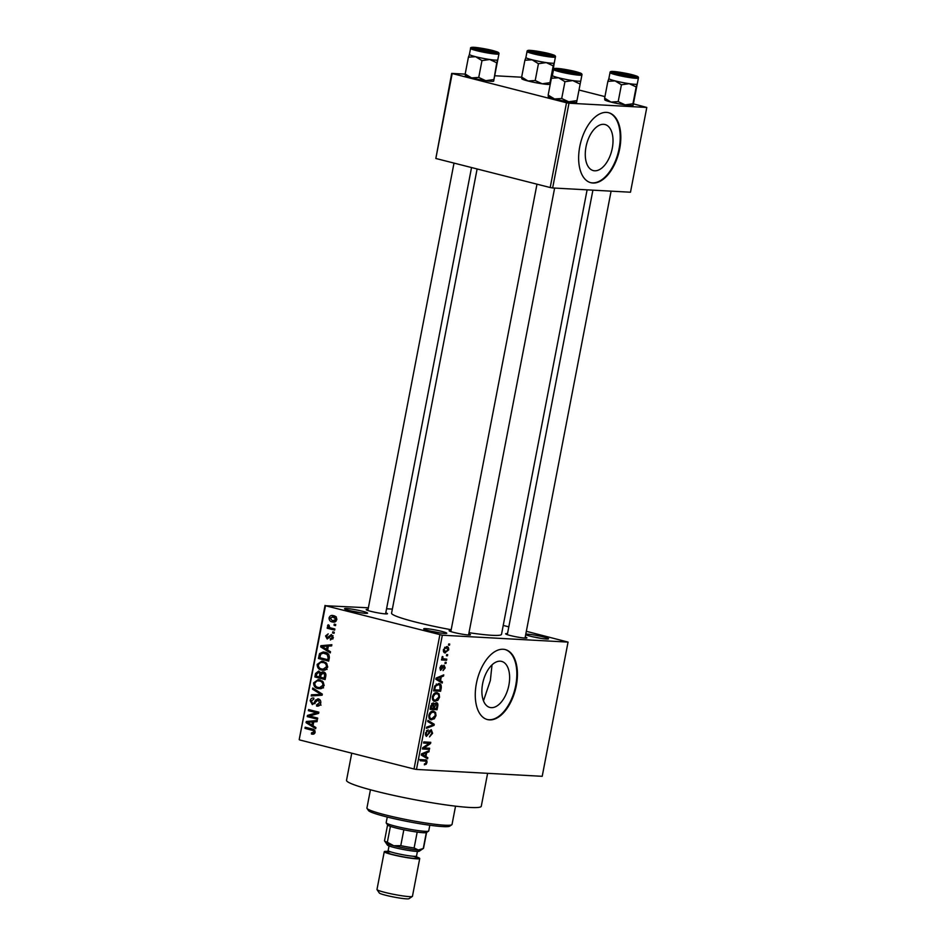 <?xml version="1.0" encoding="UTF-8"?>
<svg xmlns="http://www.w3.org/2000/svg" width="946" height="946" viewBox="0 0 946 946"><rect width="100%" height="100%" fill="white"/><g stroke="black" fill="none" stroke-linecap="round" stroke-linejoin="round"><path stroke-width="1.42" d="M362.555 611.27A11.742 1.052 -169.1 0 1 367.533 613.221A11.742 1.052 -169.1 0 1 349.594 610.56A11.742 1.052 -169.1 0 1 344.581 608.798A11.742 1.052 -169.1 0 1 350.316 608.893A11.742 1.052 -169.1 0 1 362.555 611.27M441.723 631.384A11.742 1.052 -169.1 0 1 446.701 633.335A11.742 1.052 -169.1 0 1 428.751 630.675A11.742 1.052 -169.1 0 1 423.749 628.913A11.742 1.052 -169.1 0 1 429.484 629.007A11.742 1.052 -169.1 0 1 441.723 631.384M525.775 634.21A11.742 1.052 -169.1 0 1 543.501 636.954A11.742 1.052 -169.1 0 1 548.479 638.905A11.742 1.052 -169.1 0 1 530.529 636.244A11.742 1.052 -169.1 0 1 525.692 634.648M612.275 148.274A23.768 12.972 104.3 0 0 604.991 124.529A23.768 12.972 104.3 0 0 586.012 146.843A23.768 12.972 104.3 0 0 593.296 170.587A23.768 12.972 104.3 0 0 612.275 148.274M619.689 148.794A36.114 19.724 104.3 0 0 608.621 112.704A36.114 19.724 104.3 0 0 579.768 146.618A36.114 19.724 104.3 0 0 590.836 182.708A36.114 19.724 104.3 0 0 619.689 148.794M590.541 182.625A36.114 19.724 104.3 0 0 619.098 148.652A36.114 19.724 104.3 0 0 608.325 112.633M508.889 685.141A23.768 12.972 104.3 0 0 501.605 661.396A23.768 12.972 104.3 0 0 482.626 683.71A23.768 12.972 104.3 0 0 489.91 707.454A23.768 12.972 104.3 0 0 508.889 685.141M483.489 700.832L490.359 680.434L492.015 664.861M516.303 685.661A36.114 19.724 104.3 0 0 505.235 649.571A36.114 19.724 104.3 0 0 476.394 683.485A36.114 19.724 104.3 0 0 487.45 719.575A36.114 19.724 104.3 0 0 516.303 685.661M487.155 719.492A36.114 19.724 104.3 0 0 515.712 685.519A36.114 19.724 104.3 0 0 504.939 649.5M468.767 633.938A10.832 0.97 -169.1 0 1 470.375 634.884A10.832 0.97 -169.1 0 1 453.808 632.425A10.832 0.97 -169.1 0 1 449.184 630.805A10.832 0.97 -169.1 0 1 451.029 630.521M385.779 612.854A10.832 0.97 -169.1 0 1 387.399 613.8A10.832 0.97 -169.1 0 1 370.832 611.341A10.832 0.97 -169.1 0 1 366.208 609.721A10.832 0.97 -169.1 0 1 368.053 609.437M525.243 637.025A10.832 0.97 -169.1 0 1 526.851 637.971A10.832 0.97 -169.1 0 1 510.284 635.523A10.832 0.97 -169.1 0 1 505.661 633.891A10.832 0.97 -169.1 0 1 507.505 633.607M487.616 773.331L481.278 806.276A68.62 6.137 -169.1 0 1 444.892 804.762A68.62 6.137 -169.1 0 1 375.976 791.223A68.62 6.137 -169.1 0 1 346.52 780.32L351.746 753.182M451.183 629.729A55.98 5.002 -169.1 0 1 415.613 622.066A55.98 5.002 -169.1 0 1 391.573 613.174L477.115 168.967M392.365 609.106L386.571 608.786M368.372 607.793L325.507 605.736L442.326 635.215L416.477 769.429L414.017 769.003L439.866 634.79M325.507 605.736L299.196 739.63L325.046 605.416M444.336 652.634L445.424 652.906C443.958 653.024 443.284 651.936 443.402 649.63L446.583 646.638C448.085 646.508 448.771 647.596 448.664 649.926L444.845 652.823M446.583 646.638L447.21 646.733M446.796 659.149L446.583 660.273L441.498 659.989L441.711 658.865L442.527 658.913L442.361 656.477L443.166 658.735L446.796 659.149M442.066 658.463L444.159 659.007M440.481 670.241L439.914 667.734L441.865 665.204L440.647 667.734L440.99 669.212L444.064 665.168L445.188 667.971L443.024 670.619L444.478 667.852L443.981 666.291L440.682 670.312M444.1 666.315L442.716 665.972L444.1 666.315M438.53 683.52C440.576 683.331 441.475 684.809 441.25 687.967L440.611 691.254L433.623 690.876L434.699 685.956L439.346 683.639M433.091 702.854L434.32 704.143L436.331 702.701C437.643 702.795 438.104 703.978 437.726 706.236L437.052 709.725L430.075 709.334L430.737 705.846L433.339 702.89M434.249 724.269L434.037 725.369L426.41 728.325L426.634 727.155L433.315 724.849L427.722 721.538L427.947 720.367L434.249 724.269L430.82 723.406M429.638 748.251L429.413 749.374L422.436 748.995L422.661 747.789L429.177 743.355L423.583 743.048L423.796 741.924L430.785 742.314L430.548 743.521L424.045 747.943L429.638 748.251M425.132 759.851C426.457 759.638 427.072 760.537 426.977 762.523L426.149 764.262L424.328 764.829L426.173 762.429L425.877 761.187L420.178 760.714L420.391 759.591L425.842 759.957M425.877 761.187L420.355 759.804M416.477 769.429L542.2 776.311L568.049 642.098L442.326 635.215M427.817 757.663L427.592 758.846L421.266 755.05L421.502 753.867L429.177 750.663L428.94 751.833L426.67 752.697L425.925 756.587L427.817 757.663L424.033 756.705M426.173 736.272L425.404 733.103L428.136 729.839L426.22 733.115L426.942 735.29L427.722 734.971L429.259 731.293L431.258 729.685L432.606 733.292L429.531 736.887L431.814 733.15L431.057 730.809L426.433 736.366M431.21 730.832L429.756 730.478L431.21 730.832M425.322 734.9L426.942 735.29M430.217 719.433L431.672 719.811C429.65 719.941 428.704 718.428 428.834 715.271C429.886 712.208 431.364 710.836 433.256 711.132L435.55 712.385L436 715.661L434.285 718.83L430.891 719.693M433.256 711.132L433.942 711.238M433.776 700.974L435.231 701.341C433.209 701.483 432.263 699.969 432.393 696.8C433.445 693.749 434.912 692.377 436.815 692.673L439.11 693.926L439.559 697.202L437.844 700.371L434.451 701.234M436.815 692.673L437.49 692.768M442.409 681.889L442.184 683.071L435.858 679.263L436.094 678.081L443.769 674.876L443.532 676.059L441.262 676.922L440.517 680.801L442.409 681.889L438.625 680.931M446.181 662.354L445.956 663.477L444.963 663.43L445.176 662.306L446.181 662.354M447.659 654.656L447.446 655.779L446.441 655.72L446.666 654.597L447.659 654.656M449.705 644.06L449.48 645.184L448.487 645.125L448.7 644.001L449.705 644.06M334.269 624.124L335.735 624.502L335.523 625.625L334.056 625.247L334.269 624.124M331.005 628.014L334.872 628.995L334.659 630.119L327.186 628.227L327.411 627.103L328.605 627.399L327.529 625.732L328.144 624.762L329.137 625.353L329.515 627.411L331.005 628.014M332.791 631.833L334.257 632.212L334.033 633.335L332.566 632.957L332.791 631.833M330.461 638.822L332.259 637.498L331.384 635.688L327.21 638.999L325.566 635.925L328.203 633.867L326.642 636.161L327.269 637.841L331.419 634.518L333.311 637.852L330.379 639.981L330.461 638.822L332.897 638.964L330.804 638.846M331.171 635.653L333.063 635.759L330.662 635.807M327.269 637.841L329.539 637.722M327.612 649.985L330.497 651.735L330.26 652.917L320.659 646.887L320.883 645.704L331.845 644.734L331.62 645.905L328.357 646.094L327.612 649.985M327.683 667.084L325.448 669.898L321.711 670.111C318.755 669.614 317.241 667.71 317.147 664.399L321.77 661.171L323.26 661.408L326.725 663.465L327.683 667.084M324.123 685.543L321.888 688.357L318.163 688.57C315.195 688.073 313.682 686.169 313.599 682.858L318.223 679.63L319.701 679.867L323.177 681.924L324.123 685.543M311.518 732.854L313.906 732.038L313.363 730.631L304.979 728.337L305.191 727.214L312.156 728.976C314.084 729.177 315.065 730.324 315.101 732.393L314.037 733.978L312.618 734.214L311.435 734.013L311.518 732.854L314.864 733.126M299.669 739.949L414.017 769.003M313.02 725.771L315.905 727.521L315.668 728.692L306.066 722.673L306.291 721.491L317.253 720.509L317.028 721.68L313.765 721.881L313.02 725.771M309.496 716.016L317.714 718.097L317.501 719.22L307.237 716.619L307.462 715.413L316.603 712.764L308.372 710.671L308.597 709.547L318.861 712.161L318.625 713.367L309.496 716.016M316.626 704.853L319.547 702.772L318.223 700.04L312.357 704.616L310.158 700.702C310.761 698.562 311.991 697.699 313.871 698.089L313.788 699.248L311.364 700.974L312.606 703.493L313.717 703.41L315.657 700.005L318.424 698.917C320.256 699.508 321.025 700.927 320.729 703.174C320.044 705.55 318.648 706.496 316.543 706.012L316.626 704.853L321.072 705.125M317.324 706.13L318.045 706.094M320.221 700.146L317.915 699.993L320.197 700.111M313.232 698.006L313.871 698.089M312.606 703.493L315.124 703.481M317.821 698.822L318.424 698.917M312.748 687.99L322.326 694.128L322.113 695.215L311.21 695.949L311.435 694.778L321.013 694.435L312.523 689.161L312.748 687.99M323.449 671.897C325.377 672.405 326.157 673.8 325.802 676.083L325.128 679.571L314.876 676.958L315.538 673.469L318.719 671.033L320.635 672.795L322.74 671.778M324.951 652.243C327.931 652.693 329.385 654.549 329.326 657.813L328.688 661.1L318.424 658.499L319.559 653.615L323.248 651.971L324.951 652.243M333.441 615.669C335.629 615.988 336.741 617.371 336.788 619.796L333.548 622.149L332.318 621.948C330.178 621.605 329.09 620.233 329.054 617.833C329.941 615.704 331.407 614.983 333.441 615.669L332.283 615.479M503.225 625.436L508.806 626.843M526.343 631.301L568.049 642.098M552.653 187.958L630.485 192.215L646.804 107.454L568.984 103.197L552.653 187.958L550.194 187.533L566.512 102.759L568.984 103.197M452.164 73.705L435.834 158.479L451.691 73.398L566.512 102.759M435.834 158.479L550.194 187.533M521.648 77.217L495.184 75.775M465.184 74.131L451.691 73.398M579.46 90.142L604.932 96.61M633.702 103.93L646.804 107.454M587.111 189.85L501.51 634.34A55.98 5.002 -169.1 0 1 469.003 632.697M359.835 612.641A9.933 0.887 10.9 0 0 351.947 611.128M439.003 632.756A9.933 0.887 10.9 0 0 431.116 631.242M540.769 638.325A9.933 0.887 10.9 0 0 532.882 636.812M313.587 734.131L311.435 734.013M315.148 732.109L313.906 732.038M314.935 730.726L313.363 730.631M314.273 729.898L304.979 728.337M308.301 722.791L306.066 722.673M310.205 722.117L306.291 721.491M310.288 721.703L317.135 721.089M309.106 723.276L311.896 725.085L312.499 721.952L307.273 722.271L309.106 723.276M313.138 725.156L311.896 725.085M313.741 722.023L312.499 721.952M317.643 718.463L307.237 716.619M310.903 715.602L307.462 715.413M318.719 712.882L316.603 712.764M318.79 712.527L308.372 710.671M320.777 702.831L319.547 702.772M311.411 700.773L310.158 700.702M317.312 700.087L315.657 700.005M315.302 695.677L315.432 695.003L311.435 694.778M315.432 695.003L322.208 694.731M322.255 694.506L321.013 694.435M314.781 689.291L312.523 689.161M320.718 688.712L318.163 688.57M321.356 688.558L319.523 687.636M314.852 682.929L313.599 682.858M318.861 680.836L320.327 680.056M314.793 683.154C314.888 685.708 316.082 687.139 318.388 687.458L319.559 687.647L322.917 685.247C322.834 682.764 321.687 681.345 319.452 680.99L317.04 680.872L314.793 683.154M322.397 681.144L319.452 680.99M324.159 685.318L322.917 685.247M325.282 678.814L314.876 676.958M316.804 673.54L315.538 673.469M324.916 672.641L320.635 672.795M323.875 673.824L322.657 672.417M320.41 672.299L318.672 672.204L316.662 674.191L316.283 676.142L319.346 676.922L319.89 673.611L318.294 672.133L320.387 672.251M320.599 676.993L319.346 676.922M321.404 673.694L319.89 673.611M325.389 673.138L323.236 673.02L320.978 675.006L320.552 677.23L324.147 678.14L324.703 674.557L322.811 672.961L325.353 673.091M325.4 678.211L324.147 678.14M325.921 674.628L324.703 674.557M325.85 675.822L324.608 675.751M324.265 670.253L321.711 670.111M324.916 670.099L323.071 669.177M318.412 664.47L317.147 664.399M322.42 662.366L323.875 661.585M318.353 664.695C318.435 667.237 319.642 668.668 321.947 668.988L323.118 669.177L326.476 666.776C326.394 664.293 325.235 662.874 323.012 662.531L320.599 662.413L318.353 664.695M325.944 662.685L323.012 662.531M327.718 666.847L326.476 666.776M328.83 660.343L318.424 658.499M321.132 653.71L319.559 653.615M324.052 653.166L325.448 652.385M327.564 653.367L323.248 653.118L320.741 654.135L319.843 657.683L327.706 659.681L328.096 657.659L327.139 654.443L323.248 653.118M328.948 659.74L327.706 659.681M327.777 653.532L324.726 653.367M328.794 654.537L327.139 654.443M329.338 657.718L328.096 657.659M322.893 647.017L320.659 646.887M324.797 646.343L320.883 645.704M324.88 645.929L331.727 645.314M323.698 647.502L326.488 649.311L327.091 646.177L321.865 646.485L323.698 647.502M327.73 649.37L326.488 649.311M328.333 646.248L327.091 646.177M333.359 637.557L332.259 637.498M326.677 635.996L325.566 635.925M334.092 633.04L332.566 632.957M334.801 629.362L327.186 628.227M329.598 627.458L328.605 627.399M328.936 625.803L327.529 625.732M335.582 625.33L334.056 625.247M334.612 622.078L332.318 621.948M335.286 621.829L333.997 621.014M330.178 617.892L329.054 617.833M333.654 616.721L334.529 616.023M335.948 616.958L333.299 616.804L330.119 618.14L332.531 620.824L336.173 621.132M336.823 619.559L332.283 616.65L336.279 616.863M332.531 620.824L335.724 619.5M424.447 763.824L426.149 764.262M426.185 762.322L426.977 762.523M427.332 751.431L428.94 751.833M425.192 752.318L426.67 752.697M422.294 755.665L425.925 756.587M423.347 755.003L425.18 756.161L425.783 753.028L422.129 754.411L423.347 755.003L421.372 754.494M421.62 755.251L425.18 756.161M421.419 754.234L422.129 754.411M424.352 752.673L425.783 753.028M423.572 747.825L429.413 749.374M423.56 747.884L422.661 747.837M423.784 741.983L429.177 743.355M424.695 741.983L430.548 743.521M422.874 747.647L424.045 747.943M431.825 733.091L432.606 733.292M426.528 730.584L428.018 730.962M425.44 732.913L426.22 733.115M425.322 734.876L426.646 735.208M432.712 725.038L434.037 725.369M433.055 718.522L434.285 718.83M431.648 711.392L435.55 712.385M435.207 715.46L436 715.661M429.65 715.306C429.567 717.73 430.312 718.854 431.908 718.688L435.184 715.625C435.278 713.26 434.557 712.137 433.02 712.255L431.352 712.645L429.65 715.306L428.869 715.105M429.011 718.026L431.908 718.688M430.253 712.373L431.352 712.645M430.998 711.747L433.646 712.35L431.069 711.699M431.352 708.27L437.052 709.725M430.938 708.211L430.288 708.176M431.754 703.493L434.32 704.143M431.104 708.258L433.185 708.377L433.753 705.077L432.996 703.978L431.104 708.258L430.312 708.057M431.624 703.635L433.185 704.013L431.636 703.623M434.001 708.412L436.461 708.554L437.052 704.995L436.118 703.824L434.001 708.412L433.221 708.223M433.646 706L434.439 706.201M434.734 703.481L436.354 703.859L434.746 703.457M436.614 700.052L437.844 700.371M435.195 692.933L439.11 693.926M438.767 697.001L439.559 697.202M433.209 696.835C433.126 699.271 433.871 700.395 435.456 700.217L438.743 697.167C438.826 694.79 438.104 693.666 436.579 693.796L434.912 694.187L433.209 696.835L432.428 696.646M432.559 699.567L435.456 700.217M433.812 693.903L434.912 694.187M434.557 693.276L437.206 693.891L434.628 693.229M440.458 687.766L441.25 687.967M434.912 689.811L440.611 691.254M434.486 689.752L433.847 689.717M434.663 689.8L440.008 690.083L439.925 685.188L438.305 684.644L435.491 686.217L434.663 689.8L433.871 689.599M434.261 687.612L435.042 687.801M434.687 686.004L435.491 686.217M436.201 684.1L439.925 685.188M441.924 675.645L443.532 676.059M439.784 676.544L441.262 676.922M436.886 679.878L440.517 680.801M437.939 679.228L439.772 680.387L440.375 677.253L436.721 678.637L437.939 679.228L435.964 678.72M436.212 679.476L439.772 680.387M436.023 678.459L436.721 678.637M438.944 676.887L440.375 677.253M444.49 667.793L445.188 667.971M442.551 666.327L443.461 666.563M440.564 666.031L441.747 666.339M439.949 667.557L440.647 667.734M444.998 663.241L445.956 663.477M441.687 659.031L446.583 660.273M442.255 656.63L443.024 656.831M441.912 657.423L442.775 657.636M446.477 655.531L447.446 655.779M447.966 649.748L448.664 649.926M444.123 649.701L445.637 651.782L447.943 649.855L446.417 647.774L443.426 649.524M443.39 651.262L445.637 651.782M444.62 647.312L446.89 647.844L444.667 647.277M448.522 644.936L449.48 645.184M451.798 824.758L449.693 826.165A41.529 3.713 -169.1 0 1 386.181 816.765A41.529 3.713 -169.1 0 1 368.455 810.521L367.024 808.428A43.339 3.879 10.9 0 0 385.53 814.944A43.339 3.879 10.9 0 0 451.798 824.758A43.339 3.879 10.9 0 0 452.034 824.451L455.546 806.158M370.442 789.768L366.918 808.061A43.339 3.879 10.9 0 0 367.024 808.428M550.3 83.969L550.111 84.253A14.45 1.289 -169.1 0 1 547.722 84.407A14.45 1.289 -169.1 0 1 542.164 83.792L535.211 80.528L538.44 63.701L546.244 62.602L553.197 65.865L554.273 62.909M550.146 84.229L549.957 82.68L542.164 83.792A14.45 1.289 -169.1 0 1 528.01 80.989L521.66 77.087L521.849 78.624M532.645 50.93A10.832 0.97 -169.1 0 1 545.109 52.941A10.832 0.97 -169.1 0 1 552.015 55.294A10.832 0.97 -169.1 0 1 550.229 55.4A10.832 0.97 -169.1 0 1 538.676 53.591A10.832 0.97 -169.1 0 1 530.824 51.214A10.832 0.97 -169.1 0 1 532.645 50.93M527.052 51.498L525.893 57.505A14.45 1.289 10.9 0 0 535.779 60.662A14.45 1.289 10.9 0 0 551.802 63.216A14.45 1.289 10.9 0 0 554.261 62.968L555.42 56.961A14.45 1.289 -169.1 0 1 552.961 57.209A14.45 1.289 -169.1 0 1 536.938 54.667A14.45 1.289 -169.1 0 1 527.052 51.498C526.934 50.516 528.057 50.15 530.446 50.386C540.568 51.581 548.089 53.047 553.008 54.785C554.947 55.329 555.751 56.051 555.42 56.961M521.66 77.087L524.9 60.26L532.09 59.799L538.44 63.701M525.929 57.434L524.9 60.26M552.275 75.68L554.226 63.039A14.45 1.289 -169.1 0 1 546.244 62.602A14.45 1.289 -169.1 0 1 532.09 59.799A14.45 1.289 10.9 0 1 525.893 57.47M549.957 82.68L553.197 65.865M535.211 80.528L528.01 80.989A14.45 1.289 -169.1 0 1 521.837 78.814L521.719 78.636M546.764 53.756A7.225 0.65 10.9 0 0 539.291 52.136A7.225 0.65 10.9 0 0 534.384 51.758A7.225 0.65 10.9 0 0 536.098 52.586A7.225 0.65 10.9 0 0 544.175 54.3A7.225 0.65 10.9 0 0 548.514 54.478A7.225 0.65 10.9 0 0 546.764 53.756M487.356 49.913A7.225 0.65 10.9 0 0 477.907 48.66A7.225 0.65 10.9 0 0 482.566 50.244A7.225 0.65 10.9 0 0 492.038 51.38A7.225 0.65 10.9 0 0 487.356 49.913M622.019 74.415A7.225 0.65 10.9 0 0 631.49 75.562A7.225 0.65 10.9 0 0 626.808 74.095A7.225 0.65 10.9 0 0 617.36 72.83A7.225 0.65 10.9 0 0 622.019 74.415M562.61 70.572A7.225 0.65 10.9 0 0 570.686 72.286A7.225 0.65 10.9 0 0 575.014 72.464A7.225 0.65 10.9 0 0 573.276 71.742A7.225 0.65 10.9 0 0 565.803 70.122A7.225 0.65 10.9 0 0 560.895 69.744A7.225 0.65 10.9 0 0 562.61 70.572M428.597 831.096L426.492 832.515A19.866 1.774 -169.1 0 1 426.327 832.586A19.866 1.774 -169.1 0 1 423.217 832.717A19.866 1.774 -169.1 0 1 417.186 832.09A19.866 1.774 -169.1 0 1 403.836 829.772A19.866 1.774 -169.1 0 1 390.402 826.366A19.866 1.774 -169.1 0 1 387.635 825.03L386.216 822.937A21.663 1.939 10.9 0 0 401.908 827.703A21.663 1.939 10.9 0 0 425.026 831.321A21.663 1.939 10.9 0 0 428.597 831.096A21.663 1.939 10.9 0 0 428.715 830.943L429.815 825.231M387.257 817.037L386.157 822.748A21.663 1.939 10.9 0 0 386.216 822.937M417.186 832.09L414.123 847.983L418.357 850.005L423.264 848.479A19.866 1.774 10.9 0 0 423.43 848.408A19.866 1.774 10.9 0 0 423.536 848.266L426.587 832.445M426.327 832.586L423.264 848.479M390.402 826.366L387.34 842.259L393.713 845.724L400.773 845.665A19.866 1.774 10.9 0 0 414.123 847.983M403.836 829.772L400.773 845.665M387.576 824.936L384.525 840.758A19.866 1.774 10.9 0 0 384.573 840.923L387.434 845.109A16.248 1.454 -169.1 0 0 394.376 847.545A16.248 1.454 -169.1 0 0 419.22 851.234L421.325 849.815A18.057 1.62 -169.1 0 1 418.357 850.005A18.057 1.62 -169.1 0 1 393.713 845.724A18.057 1.62 -169.1 0 1 386.003 843.016A18.057 1.62 10.9 0 0 393.713 845.724A18.057 1.62 10.9 0 0 421.325 849.815L423.43 848.408M384.573 840.923A19.866 1.774 10.9 0 0 387.34 842.259M412.35 896.441L408.979 898.7A15.171 1.36 -169.1 0 1 385.791 895.271A15.171 1.36 -169.1 0 1 379.311 892.989L377.028 889.642A18.057 1.62 10.9 0 0 384.738 892.35A18.057 1.62 10.9 0 0 412.35 896.441A18.057 1.62 10.9 0 0 412.444 896.311L419.728 858.519A18.057 1.62 10.9 0 0 416.595 856.958M387.754 851.412A18.057 1.62 10.9 0 0 384.265 851.696L376.981 889.488A18.057 1.62 10.9 0 0 377.028 889.642M384.265 851.696A18.057 1.62 10.9 0 0 392.011 854.557A18.057 1.62 10.9 0 0 410.15 858.128A18.057 1.62 10.9 0 0 419.728 858.519M497.75 59.941A14.45 1.289 -169.1 0 1 495.337 60.118A14.45 1.289 10.9 0 0 497.785 59.87L498.944 53.875A14.45 1.289 -169.1 0 1 496.484 54.123A14.45 1.289 -169.1 0 1 480.462 51.569A14.45 1.289 -169.1 0 1 470.576 48.412L469.417 54.407A14.45 1.289 10.9 0 0 479.315 57.576A14.45 1.289 10.9 0 0 495.337 60.118A14.45 1.289 -169.1 0 1 489.768 59.503L496.733 62.767L497.797 59.811A14.45 1.289 10.9 0 1 497.75 59.941L493.635 81.167A14.45 1.289 -169.1 0 1 485.688 80.694L478.735 77.43L481.975 60.615L489.768 59.503A14.45 1.289 -169.1 0 1 475.613 56.701L481.975 60.615M493.765 52.314A10.832 0.97 -169.1 0 1 482.2 50.505A10.832 0.97 -169.1 0 1 474.348 48.128A10.832 0.97 -169.1 0 1 476.169 47.844A10.832 0.97 -169.1 0 1 488.633 49.854A10.832 0.97 -169.1 0 1 495.538 52.207A10.832 0.97 -169.1 0 1 493.765 52.314M493.67 81.131L496.733 62.767M493.493 79.594L485.688 80.694A14.45 1.289 -169.1 0 1 471.534 77.903L465.184 73.989L468.424 57.174L475.613 56.701A14.45 1.289 -169.1 0 1 469.429 54.383M478.735 77.43L471.534 77.903A14.45 1.289 -169.1 0 1 465.373 75.727L465.243 75.55M465.184 73.989L465.373 75.538M469.453 54.348L468.424 57.174M630.71 105.491A14.45 1.289 -169.1 0 1 625.14 104.876L618.187 101.612L621.427 84.785L629.22 83.674L636.185 86.949L637.249 83.993A14.45 1.289 -169.1 0 1 637.202 84.111L633.099 105.337A14.45 1.289 -169.1 0 1 633.087 105.349A14.45 1.289 -169.1 0 1 630.71 105.491M633.122 105.313L632.945 103.764L625.14 104.876A14.45 1.289 -169.1 0 1 610.986 102.073L604.636 98.159L604.825 99.708M615.621 72.014A10.832 0.97 -169.1 0 1 628.085 74.025A10.832 0.97 -169.1 0 1 634.991 76.378A10.832 0.97 -169.1 0 1 633.217 76.484A10.832 0.97 -169.1 0 1 621.652 74.675A10.832 0.97 -169.1 0 1 613.8 72.298A10.832 0.97 -169.1 0 1 615.621 72.014M610.028 72.582L608.869 78.589A14.45 1.289 10.9 0 0 618.767 81.746A14.45 1.289 10.9 0 0 634.79 84.3A14.45 1.289 10.9 0 0 637.237 84.052L638.396 78.045A14.45 1.289 -169.1 0 1 635.937 78.293A14.45 1.289 -169.1 0 1 619.914 75.751A14.45 1.289 -169.1 0 1 610.028 72.582C609.91 71.6 611.045 71.234 613.422 71.47C623.556 72.653 631.077 74.119 635.984 75.869C637.923 76.413 638.727 77.134 638.396 78.045M604.636 98.159L607.876 81.344L615.077 80.883L621.427 84.785M608.905 78.518L607.876 81.344M632.945 103.764L636.185 86.949M618.187 101.612L610.986 102.073A14.45 1.289 -169.1 0 1 604.825 99.898L604.695 99.72M637.202 84.111A14.45 1.289 -169.1 0 1 629.22 83.674A14.45 1.289 -169.1 0 1 615.077 80.883A14.45 1.289 10.9 0 1 608.881 78.553M580.738 81.025L576.658 102.215L580.738 81.025A14.45 1.289 -169.1 0 1 578.313 81.202A14.45 1.289 10.9 0 0 580.773 80.954A14.45 1.289 10.9 0 1 580.738 81.025L580.773 80.895M576.741 73.398A10.832 0.97 -169.1 0 1 565.188 71.589A10.832 0.97 -169.1 0 1 557.336 69.212A10.832 0.97 -169.1 0 1 559.145 68.928A10.832 0.97 -169.1 0 1 571.62 70.938A10.832 0.97 -169.1 0 1 578.526 73.291A10.832 0.97 -169.1 0 1 576.741 73.398M576.611 102.251L576.622 102.251A14.45 1.289 -169.1 0 1 576.611 102.251A14.45 1.289 -169.1 0 1 568.664 101.778L561.711 98.514L564.951 81.699L572.756 80.587L579.709 83.851M576.469 100.678L568.664 101.778A14.45 1.289 -169.1 0 1 554.522 98.975L548.16 95.073L551.4 78.258L558.601 77.785L564.951 81.699M561.711 98.514L554.522 98.975A14.45 1.289 -169.1 0 1 548.349 96.811L548.219 96.634M548.16 95.073L548.349 96.622M553.552 69.484C553.174 68.68 554.297 68.301 556.946 68.384C567.08 69.566 574.6 71.033 579.52 72.783C581.447 73.315 582.251 74.048 581.92 74.959A14.45 1.289 -169.1 0 1 579.472 75.207A14.45 1.289 -169.1 0 1 563.449 72.653A14.45 1.289 -169.1 0 1 553.552 69.484L552.393 75.491A14.45 1.289 10.9 0 0 562.291 78.66A14.45 1.289 10.9 0 0 578.313 81.202A14.45 1.289 -169.1 0 1 572.756 80.587A14.45 1.289 -169.1 0 1 558.601 77.785A14.45 1.289 -169.1 0 1 552.405 75.467L551.4 78.258M314.651 730.265L312.026 730.123M315.976 701.885L314.746 701.814M322.231 694.624L319.31 694.47M321.593 693.655L319.488 693.536M321.001 674.876L319.76 674.805M320.28 655.412L319.039 655.342M330.166 636.552L328.629 636.457M422.33 753.513L423.678 753.856M428.479 733.351L429.188 733.54M436.934 706.035L437.726 706.236M430.69 706.106L431.482 706.307M436.922 677.738L438.27 678.081M442.089 667.427L442.965 667.651M530.588 50.41A13.362 1.194 10.9 0 0 534.052 52.763A13.362 1.194 10.9 0 0 552.287 55.92A13.362 1.194 10.9 0 0 548.822 53.579A13.362 1.194 10.9 0 0 530.588 50.41M416.843 857.395A16.248 1.454 -169.1 0 1 411.959 858.164A16.248 1.454 -169.1 0 1 393.016 854.616A16.248 1.454 -169.1 0 1 390.852 851.92M389.043 845.961L388.144 850.608A14.45 1.289 10.9 0 0 394.352 852.902A14.45 1.289 10.9 0 0 408.861 855.752A14.45 1.289 10.9 0 0 416.524 856.071L416.997 857.549L413.461 856.284M495.81 52.834A13.362 1.194 10.9 0 0 492.346 50.481A13.362 1.194 10.9 0 0 474.112 47.324A13.362 1.194 10.9 0 0 477.576 49.677A13.362 1.194 10.9 0 0 495.81 52.834M613.564 71.494A13.362 1.194 10.9 0 0 617.029 73.847A13.362 1.194 10.9 0 0 635.263 77.004A13.362 1.194 10.9 0 0 631.798 74.651A13.362 1.194 10.9 0 0 613.564 71.494M578.786 73.918A13.362 1.194 10.9 0 0 575.322 71.565A13.362 1.194 10.9 0 0 557.099 68.408A13.362 1.194 10.9 0 0 560.564 70.761A13.362 1.194 10.9 0 0 578.786 73.918M313.02 703.564L315.006 703.67M318.246 680.801L322.243 681.014M319.559 687.647L323.556 687.86M321.806 662.33L325.791 662.555M323.118 669.177L327.103 669.401M425.558 761.057L419.693 759.567M438.991 684.738L436.283 684.053M443.674 658.936L442.137 658.546M534.384 51.758L533.532 52.326M548.514 54.478L549.082 55.317M477.907 48.66L477.068 49.227M454.009 163.09L367.852 610.489M471.534 167.548L385.578 613.907M492.038 51.38L492.618 52.231M631.49 75.562L632.07 76.401M611.092 191.163L525.03 638.077M592.906 190.158L507.304 634.66M617.36 72.83L616.52 73.41M575.014 72.464L575.594 73.303M468.566 634.991L554.628 188.065M450.828 631.573L536.985 184.174M560.895 69.744L560.044 70.311M417.411 851.424L416.524 856.071M390.911 851.944L387.151 851.802L388.144 850.608M498.944 53.875C499.275 52.964 498.471 52.231 496.532 51.699C491.624 49.949 484.104 48.483 473.97 47.3C471.321 47.217 470.186 47.596 470.576 48.412M581.92 74.959L580.773 80.954"/></g></svg>
